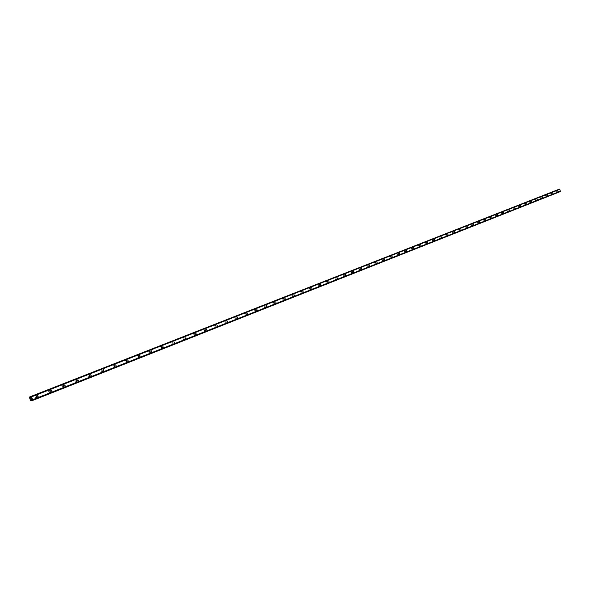 <?xml version="1.0" encoding="UTF-8"?>
<svg xmlns="http://www.w3.org/2000/svg" width="590" height="590" viewBox="0 0 590 590"><rect width="100%" height="100%" fill="white"/><g stroke="black" fill="none" stroke-linecap="round" stroke-linejoin="round"><path stroke-width="0.44" stroke-dasharray="2.95 2.21" d="M36.322 395.92L36.72 397.107L36.322 395.92M36.108 397.712L36.624 396.414L35.4 395.743L34.884 397.041L35.658 397.756L36.447 397.468L36.624 396.414L36.049 395.765L35.223 395.846L34.825 396.591L35.275 397.586L36.108 397.712M49.988 390.536L50.386 391.716L49.988 390.536L51.448 390.115M49.767 392.321L50.32 391.259L49.7 390.388L48.741 390.61L48.564 391.657L49.331 392.357L50.209 391.908L50.047 390.646L49.103 390.359L48.513 391.435L49.531 392.372L48.638 391.635L48.815 390.587L49.582 390.307L50.253 390.809L49.796 392.313L50.504 392.107L49.435 391.642L49.405 390.558L50.084 390.093L50.829 390.425L51.072 391.48L50.504 392.107M63.373 385.27L63.794 386.428L63.373 385.27L64.841 384.85M63.145 387.033L63.632 385.772L62.452 385.108L61.965 386.376L62.717 387.077L63.462 386.804L63.683 385.993L63.078 385.13L62.282 385.204L61.913 386.155L63.145 387.033M76.493 380.108L76.907 381.251L76.493 380.108M76.258 381.863L76.73 380.609L75.793 379.901L75.041 380.985L75.645 381.841L76.42 381.767L76.781 380.83L76.353 380.085L75.572 379.953L75.033 380.764L75.461 381.73L76.25 381.863M89.348 375.048L89.754 376.184L89.348 375.048M89.097 376.789L89.614 375.771L89.024 374.923L88.117 375.129L87.962 376.14L88.684 376.826L89.518 376.398L89.474 375.351L88.456 374.886L87.954 376.14L89.097 376.789M101.952 370.092L102.328 371.221L101.952 370.092L103.427 369.657M101.694 371.818L102.144 370.594L101.06 369.937L100.573 371.169L101.288 371.855L101.996 371.597L102.195 370.808L101.613 369.974L100.861 370.041L100.521 370.955L101.694 371.818M114.305 365.232L114.681 366.353L114.305 365.232M114.04 366.943L114.482 365.741L113.413 365.077L112.933 366.302L113.641 366.98L114.335 366.729L113.951 365.122L113.214 365.181L112.882 366.088L114.04 366.943M126.415 360.468L126.791 361.574L126.415 360.468M126.142 362.164L126.577 360.969L125.493 360.328L125.058 361.523L125.759 362.194L126.43 361.95L126.053 360.357L125.331 360.416L125.006 361.316L126.142 362.164M138.296 355.792L138.687 356.876L138.296 355.792M138.016 357.474L138.436 356.301L137.75 355.63L137.087 355.873L137.463 357.444L138.171 357.393L138.488 356.507L137.367 355.659L136.954 356.839L138.016 357.474M149.948 351.205L150.317 352.289L149.948 351.205M149.668 352.879L150.074 351.714L149.056 351.065L148.702 352.437L149.469 352.923L150.044 352.51L149.395 351.05L148.746 351.286L148.614 352.245L149.668 352.879M161.387 346.706L161.749 347.783L161.387 346.706L162.87 346.264M161.092 348.366L161.49 347.215L160.487 346.573L160.06 347.739L160.731 348.395L161.365 348.159L160.996 346.618L160.001 347.326L160.399 348.233L161.092 348.366M172.605 342.288L172.966 343.358L172.605 342.288L174.094 341.846M172.31 343.941L171.683 342.171L172.31 343.941M183.623 337.952L183.977 339.014L183.623 337.952L185.105 337.51M183.313 339.597L182.694 337.841L183.313 339.597M194.427 333.704L194.781 334.751L194.427 333.704M194.125 335.327L193.505 333.593L194.095 335.341M205.047 329.522L205.394 330.562L205.047 329.522L206.53 329.072M204.73 331.138L204.118 329.419L204.73 331.138M215.468 325.422L215.815 326.454L215.468 325.422M215.151 327.03L214.568 325.311L215.151 327.03M225.705 321.395L226.051 322.413L225.705 321.395L227.194 320.945M225.38 322.988L224.783 321.299L225.38 322.988M235.764 317.435L236.118 318.445L235.764 317.435L237.246 316.985M235.432 319.02L234.842 317.346L235.432 319.02M245.639 313.548L245.978 314.551L245.639 313.548M245.307 315.119L244.725 313.46L245.285 315.126M255.345 309.728L255.684 310.724L255.345 309.728L256.834 309.278M255.013 311.291L254.43 309.647L255.013 311.291M264.888 305.974L265.22 306.962L264.888 305.974M264.549 307.523L263.995 305.886L264.519 307.53M274.269 302.286L274.608 303.26L274.269 302.286M273.922 303.828L273.369 302.198L273.922 303.828M283.488 298.658L283.82 299.624L283.488 298.658L284.963 298.201M283.134 300.185L282.573 298.584L283.112 300.192M292.544 295.089L292.869 296.055L292.544 295.089M292.197 296.608L291.659 295.015L292.19 296.608M301.461 291.585L301.778 292.537L301.461 291.585M301.106 293.09L300.568 291.512L301.106 293.09M310.222 288.134L310.554 289.078L310.222 288.134L311.704 287.677M309.868 289.631L309.315 288.068L309.868 289.631M318.843 284.741L319.175 285.678L318.843 284.741L320.318 284.284M318.482 286.231L317.958 284.675L318.482 286.231M327.325 281.408L327.642 282.337L327.325 281.408L328.8 280.951M326.963 282.883L326.425 281.342L326.963 282.883M335.673 278.126L335.99 279.041L335.673 278.126L337.141 277.669M335.304 279.594L334.788 278.06L335.282 279.601M343.882 274.888L344.199 275.803L343.882 274.888L345.349 274.431M343.513 276.349L342.982 274.837L343.513 276.349M351.965 271.71L352.282 272.617L351.965 271.71L353.425 271.252M351.588 273.163L351.08 271.651L351.588 273.163M359.915 268.583L360.217 269.483L359.915 268.583M359.539 270.021L359.037 268.524L359.524 270.028M367.747 265.5L368.057 266.392L367.747 265.5L369.207 265.043M367.371 266.931L366.869 265.448L367.371 266.931M375.454 262.469L375.749 263.354L375.454 262.469L376.914 262.012M375.078 263.892L374.576 262.417L375.078 263.892M375.07 263.892L374.576 262.417L375.07 263.892M383.043 259.482L383.345 260.36L383.043 259.482L384.496 259.025M382.659 260.898L382.173 259.43L382.645 260.898M390.514 256.539L390.816 257.41L390.514 256.539M390.13 257.948L389.629 256.495L390.13 257.948M397.874 253.648L398.169 254.511L397.874 253.648M397.49 255.042L397.004 253.597L397.476 255.05M405.124 250.794L405.426 251.65L405.124 250.794M404.74 252.181L404.261 250.75L404.725 252.188M412.27 247.984L412.565 248.833L412.27 247.984L413.708 247.527M411.879 249.364L411.4 247.94L411.879 249.364M419.306 245.211L419.593 246.06L419.306 245.211L420.744 244.762M418.915 246.583L418.428 245.182L418.9 246.591M426.238 242.49L426.526 243.323L426.238 242.49L427.669 242.033M425.847 243.847L425.375 242.446L425.825 243.854M433.067 239.798L433.355 240.631L433.067 239.798L434.498 239.341M432.676 241.148L432.204 239.761L432.676 241.148M439.801 237.151L440.081 237.977L439.801 237.151L441.224 236.693M439.402 238.493L438.938 237.114L439.388 238.5M446.431 234.54L446.719 235.358L446.431 234.54L447.854 234.083M446.04 235.875L445.575 234.503L446.025 235.882M452.973 231.966L453.245 232.785L452.973 231.966L454.396 231.516M452.574 233.293L452.11 231.936L452.56 233.301M459.418 229.429L459.691 230.24L459.418 229.429L460.834 228.979M459.02 230.749L458.555 229.407L459.013 230.756M465.775 226.929L466.048 227.733L465.775 226.929L467.192 226.479M465.377 228.242L464.927 226.899L465.363 228.242M472.044 224.458L472.31 225.262L472.044 224.458L473.453 224.008M471.646 225.764L471.189 224.436L471.646 225.764M478.225 222.032L478.497 222.821L478.225 222.032L479.633 221.582M477.826 223.322L477.384 222.002L477.812 223.33M484.324 219.628L484.589 220.417L484.324 219.628L485.725 219.178M483.918 220.918L483.468 219.613L483.911 220.926M490.334 217.268L490.592 218.049L490.334 217.268L491.736 216.818M489.929 218.543L489.486 217.245L489.921 218.551M496.264 214.93L496.522 215.711L496.264 214.93L497.658 214.48M495.858 216.206L495.416 214.915L495.851 216.213M502.112 212.629L502.37 213.403L502.112 212.629L503.506 212.179M501.707 213.897L501.271 212.614L501.707 213.897M507.887 210.357L508.145 211.124L507.887 210.357L509.273 209.915M507.481 211.618L507.046 210.342L507.466 211.626M513.58 208.115L513.831 208.882L513.58 208.115L514.967 207.673M513.175 209.369L512.747 208.1L513.175 209.369M519.2 205.903L519.458 206.662L519.2 205.903L520.579 205.46M518.794 207.149L518.374 205.888L518.78 207.156M524.746 203.727L524.997 204.472L524.746 203.727L526.118 203.277M524.34 204.966L523.92 203.712L524.326 204.966M530.218 201.573L530.469 202.318L530.218 201.573L531.59 201.131M529.813 202.805L529.385 201.559L529.813 202.805M535.617 199.442L535.868 200.187L535.617 199.442L536.989 199M535.211 200.666L534.791 199.435L535.204 200.674M540.949 197.348L541.2 198.085L540.949 197.348L542.313 196.905M540.543 198.565L540.123 197.34L540.536 198.572M546.215 195.275L546.465 196.005L546.215 195.275L547.572 194.833M545.809 196.485L545.389 195.268L545.809 196.485M551.407 193.232L551.657 193.955L551.407 193.232M551.001 194.435L550.588 193.225L550.994 194.442M556.54 191.212L556.79 191.934L556.54 191.212L557.897 190.777M556.134 192.414L555.728 191.204L556.134 192.414M556.459 190.968L556.857 192.178L556.459 190.968M555.795 191.19L556.193 192.392L555.795 191.19M551.326 192.989L551.739 194.198L551.326 192.989M550.662 193.203L551.067 194.42L550.662 193.203L551.333 192.982M546.134 195.032L546.539 196.256L546.134 195.032M545.462 195.246L545.868 196.47L545.462 195.246L546.141 195.032M540.868 197.104L541.288 198.329L540.868 197.104L540.204 197.318L540.602 198.542L540.204 197.318M535.536 199.199L535.949 200.438L535.536 199.199L534.872 199.413L535.27 200.652L534.865 199.413M530.13 201.323L530.543 202.569L530.13 201.323M529.459 201.537L529.879 202.783L529.459 201.537L530.137 201.315M524.658 203.476L525.085 204.723L524.658 203.476L523.994 203.69L524.407 204.944L523.979 203.69M519.111 205.652L519.539 206.913L519.111 205.652L518.44 205.866L518.853 207.134L518.433 205.873M513.492 207.864L513.927 209.133L513.492 207.864L512.821 208.078L513.234 209.354L512.813 208.078M507.798 210.099L508.226 211.382L507.798 210.099L507.127 210.32L507.54 211.596L507.127 210.32M502.024 212.37L502.451 213.661L502.024 212.37M501.345 212.592L501.78 213.875L501.345 212.592L502.038 212.37M496.175 214.672L496.61 215.969L496.175 214.672L495.497 214.885L495.925 216.183L495.497 214.885M490.246 217.002L490.688 218.307L490.246 217.002L489.567 217.223L489.995 218.529L489.56 217.223M484.228 219.369L484.67 220.682L484.228 219.369L483.549 219.583L483.977 220.903L483.542 219.591M478.136 221.766L478.586 223.086L478.136 221.766M477.443 221.988L477.885 223.308L477.443 221.988L478.143 221.759M471.956 224.193L472.413 225.52L471.956 224.193L471.27 224.414L471.705 225.749L471.263 224.414M465.687 226.656L466.144 227.998L465.687 226.656L465.001 226.877L465.451 228.219L464.994 226.877M459.33 229.156L459.794 230.506L459.33 229.156M458.629 229.377L459.094 230.727L458.629 229.377M452.877 231.693L453.334 233.057L452.877 231.693M452.183 231.914L452.633 233.279L452.183 231.914L452.891 231.693M446.335 234.267L446.8 235.639L446.335 234.267L445.649 234.481L446.099 235.86L445.642 234.488M439.705 236.878L440.162 238.257L439.705 236.878L439.012 237.092L439.462 238.478L439.004 237.099M432.972 239.518L433.436 240.912L432.972 239.518L432.278 239.739L432.736 241.133L432.278 239.739M426.135 242.21L426.622 243.604L426.135 242.21M425.434 242.431L425.906 243.832L425.434 242.431M419.202 244.931L419.689 246.34L419.202 244.931M418.502 245.152L418.974 246.568L418.502 245.152M412.167 247.697L412.646 249.12L412.167 247.697M411.466 247.925L411.938 249.341L411.466 247.925M405.028 250.507L405.522 251.93L405.028 250.507L404.334 250.728L404.814 252.159L404.32 250.728M397.778 253.361L398.257 254.799L397.778 253.361M397.07 253.582L397.564 255.02L397.07 253.582L397.793 253.353M390.418 256.252L390.904 257.705L390.418 256.252L389.717 256.473L390.189 257.926L389.717 256.473M382.94 259.187L383.434 260.655L382.94 259.187L382.246 259.408L382.718 260.876L382.231 259.416M375.351 262.174L375.86 263.642L375.351 262.174L374.657 262.395L375.152 263.87L374.635 262.395M367.644 265.205L368.16 266.687L367.644 265.205L366.943 265.426L367.43 266.916L366.928 265.426M359.812 268.28L360.313 269.785L359.812 268.28L359.111 268.502L359.598 270.006L359.111 268.502M351.861 271.407L352.385 272.912L351.861 271.407L351.161 271.629L351.647 273.148L351.161 271.629M343.778 274.586L344.287 276.113L343.778 274.586L343.078 274.807L343.572 276.334L343.078 274.807M335.562 277.816L336.101 279.343L335.562 277.816M334.847 278.038L335.363 279.572L334.847 278.038L335.585 277.809M327.221 281.098L327.76 282.639L327.221 281.098L326.521 281.312L327.022 282.868L326.521 281.312M318.74 284.432L319.264 285.995L318.74 284.432L318.04 284.653L318.541 286.216L318.04 284.653M310.119 287.824L310.665 289.388L310.119 287.824L309.411 288.038L309.92 289.616L309.411 288.038M301.35 291.268L301.903 292.846L301.35 291.268M300.627 291.49L301.158 293.075L300.627 291.49L301.372 291.261M292.433 294.771L292.994 296.364L292.433 294.771M291.711 295L292.249 296.593L291.711 295L292.456 294.764M283.37 298.341L283.938 299.941L283.37 298.341M282.647 298.562L283.193 300.17L282.647 298.562M274.151 301.962L274.719 303.577L274.151 301.962L273.45 302.176L273.974 303.813L273.45 302.176M264.777 305.649L265.345 307.279L264.777 305.649M264.047 305.871L264.6 307.508L264.047 305.871L264.799 305.642M255.234 309.403L255.809 311.048L255.234 309.403M254.504 309.625L255.087 311.269L254.504 309.625M245.521 313.216L246.111 314.876L245.521 313.216M244.798 313.438L245.359 315.104L244.798 313.438L245.551 313.209M235.646 317.103L236.236 318.777L235.646 317.103M234.916 317.324L235.484 319.006L234.916 317.324L235.668 317.096M225.587 321.056L226.184 322.745L225.587 321.056M224.864 321.277L225.454 322.966L224.864 321.277M215.35 325.083L215.947 326.786L215.35 325.083M214.62 325.304L215.225 327.007L214.62 325.304M204.922 329.183L205.534 330.901L204.922 329.183M204.199 329.397L204.782 331.13L204.199 329.397L204.951 329.168M194.309 333.357L194.921 335.091L194.309 333.357M193.586 333.571L194.169 335.319L193.586 333.571L194.331 333.343M183.497 337.605L184.087 339.368L183.497 337.605M182.775 337.819L183.394 339.575L182.775 337.819L183.527 337.598M172.479 341.935L173.106 343.705L172.479 341.935M171.756 342.148L172.383 343.918L171.756 342.148M161.262 346.345L162.287 346.979L161.859 348.144L160.864 347.495L161.262 346.345M160.539 346.559L161.564 347.193L161.136 348.358L160.074 347.304L161.291 346.337M149.823 350.844L150.87 351.478L150.435 352.658L149.418 352.009L149.823 350.844M149.1 351.057L150.148 351.692L149.742 352.857L148.695 352.223L149.1 351.057M138.171 355.423L139.233 356.065L138.812 357.245L137.75 356.603L138.171 355.423M137.448 355.637L138.51 356.279L138.06 357.466L137.028 356.817L137.448 355.637M126.282 360.099L127.366 360.741L126.939 361.935L125.854 361.287L126.282 360.099M125.567 360.306L126.651 360.947L126.186 362.157L125.139 361.5L125.567 360.306M114.172 364.863L115.271 365.505L114.829 366.715L113.73 366.066L114.172 364.863M113.45 365.07L114.556 365.719L114.077 366.936L113.015 366.279L113.45 365.07M101.812 369.716L102.933 370.365L102.446 371.604L101.362 370.94L101.812 369.716M101.097 369.93L102.218 370.579L101.731 371.811L100.647 371.147L101.097 369.93M89.215 374.672L90.351 375.329L89.85 376.575L88.751 375.911L89.215 374.672M88.5 374.879L89.636 375.535L89.178 376.767L88.035 376.118L88.5 374.879M76.353 379.724L77.519 380.38L77.002 381.649L75.881 380.978L76.353 379.724M75.645 379.93L76.803 380.587L76.331 381.841L75.166 381.184L75.645 379.93M63.241 384.887L64.421 385.543L63.89 386.826L62.747 386.155L63.241 384.887M62.525 385.086L63.713 385.749L63.182 387.033L62.039 386.354L62.525 385.086M36.182 395.521L37.406 396.192L36.89 397.49L35.666 396.819L36.182 395.521M35.474 395.72L36.698 396.392L36.182 397.69L34.958 397.018L35.474 395.72M559.431 190.976L558.981 190.85L559.431 190.976M558 189.656L558.332 191.787L560.441 191.536M559.254 189.25L558.959 189.832L558.192 189.67M558.597 189.862L30.828 397.181L558.597 189.862M31.086 399.275L30.916 398.884M31.314 398.766L31.506 399.209M30.717 398.331L31.167 398.257M559.209 191.499L31.742 399.939M559.158 191.551L31.779 399.976L559.18 191.551M558.361 191.809L30.503 400.381M30.459 400.33L558.324 191.78L30.466 400.337M557.771 190.164L29.5 397.675L557.779 190.157M557.786 190.128L29.507 397.608M558.656 189.877L30.813 397.247M560.087 191.647L32.421 400.492M559.976 191.632L32.288 400.44M559.526 191.367L31.727 399.924M559.482 191.359L31.676 399.909L559.231 191.462M559.261 191.433L31.44 399.976L559.261 191.433M559.04 191.809L32.037 400.212M559.01 191.868L32.103 400.271L558.996 191.875M558.966 191.934L32.162 400.33M558.966 191.964L32.199 400.359M558.929 192.023L32.258 400.411L558.937 192.023M558.826 192.052L31.078 400.868M558.76 192.03L30.997 400.809M558.745 192.008L30.975 400.772M558.686 191.979L30.909 400.713L558.664 191.979M558.605 191.942L30.813 400.647M557.904 189.869L29.581 397.24M557.926 189.81L29.603 397.144L557.948 189.803M557.97 189.744L29.633 397.048M557.97 189.722L29.625 397.011M558.199 189.67L30.953 396.561M558.251 189.7L30.916 396.657L558.273 189.7M558.332 189.737L30.894 396.768M558.693 189.899L30.805 397.313M558.745 189.906L30.798 397.358L558.988 189.803M30.768 397.395L558.959 189.832L30.776 397.395M559.187 189.324L30.916 396.642M37.775 395.499L36.344 395.905M77.961 379.68L76.516 380.1M90.823 374.62L89.37 375.041M115.78 364.797L114.32 365.225M127.897 360.025L126.437 360.461M139.778 355.35L138.318 355.785M151.431 350.762L149.971 351.197M195.917 333.254L194.449 333.697M216.958 324.972L215.483 325.415M247.129 313.098L245.654 313.548M266.37 305.524L264.903 305.974M275.751 301.829L274.276 302.279M294.026 294.639L292.559 295.089M302.935 291.128L301.475 291.578M361.382 268.126L359.93 268.575M391.967 256.082L390.528 256.539M399.327 253.191L397.889 253.641M406.569 250.337L405.138 250.787M552.764 192.79L551.414 193.225M556.466 190.968L555.802 191.182M459.337 229.156L458.644 229.377M426.15 242.202L425.449 242.424M419.217 244.931L418.517 245.152M412.181 247.697L411.473 247.918M283.392 298.334L282.669 298.555M255.256 309.396L254.533 309.617M225.609 321.048L224.886 321.27M215.372 325.075L214.649 325.289M172.509 341.927L171.786 342.141M149.853 350.829L149.13 351.043M138.2 355.416L137.477 355.63M126.319 360.084L125.596 360.298M114.202 364.849L113.487 365.055M101.849 369.709L101.133 369.915M89.252 374.657L88.537 374.864M76.398 379.717L75.682 379.923M63.278 384.872L62.57 385.078M49.892 390.138L49.184 390.337M36.219 395.507L35.518 395.706M36.846 397.505L36.138 397.704M63.89 386.826L63.182 387.033M77.002 381.649L76.287 381.855M89.85 376.575L89.134 376.781M102.446 371.604L101.731 371.811M114.799 366.722L114.077 366.936M126.909 361.943L126.186 362.157M138.783 357.252L138.06 357.466M150.435 352.658L149.713 352.864M161.859 348.144L161.136 348.358M173.077 343.712L172.354 343.926M184.087 339.368L183.365 339.582M194.892 335.098L194.169 335.319M205.504 330.909L204.782 331.13M215.925 326.794L215.195 327.015M226.154 322.752L225.432 322.973M236.207 318.784L235.484 319.006M246.082 314.883L245.359 315.104M255.787 311.055L255.064 311.277M265.323 307.287L264.6 307.508M274.697 303.592L273.974 303.813M283.915 299.949L283.193 300.17M292.972 296.372L292.249 296.593M301.881 292.854L301.158 293.075M310.642 289.395L309.92 289.616M319.264 285.995L318.541 286.216M327.738 282.647L327.022 282.868M336.079 279.35L335.363 279.572M344.287 276.113L343.572 276.334M352.363 272.919L351.647 273.148M360.313 269.785L359.598 270.006M368.145 266.695L367.43 266.916M375.845 263.649L375.129 263.87M383.434 260.655L382.718 260.876M390.904 257.705L390.189 257.926M398.257 254.799L397.549 255.02M405.507 251.937L404.799 252.159M412.646 249.12L411.938 249.341M419.674 246.34L418.974 246.568M426.607 243.604L425.906 243.832M433.436 240.912L432.736 241.133M440.162 238.257L439.462 238.478M446.8 235.639L446.099 235.86M453.334 233.057L452.633 233.279M459.78 230.506L459.086 230.727M466.13 227.998L465.436 228.219M472.398 225.528L471.705 225.749M478.579 223.086L477.885 223.308M484.67 220.682L483.977 220.903M490.681 218.307L489.995 218.529M496.61 215.969L495.925 216.183M502.451 213.661L501.773 213.875M508.226 211.382L507.54 211.596M513.92 209.133L513.234 209.354M519.532 206.913L518.853 207.134M525.078 204.73L524.399 204.944M530.543 202.569L529.872 202.783M535.949 200.438L535.27 200.652M541.273 198.329L540.602 198.542M546.539 196.256L545.868 196.47M551.731 194.198L551.067 194.42M556.857 192.178L556.193 192.392M558.133 191.499L556.783 191.934M553.007 193.52L551.65 193.955M547.815 195.57L546.458 196.005M542.557 197.643L541.192 198.085M537.232 199.744L535.868 200.187M531.833 201.876L530.462 202.318M526.369 204.037L524.997 204.472M520.823 206.22L519.451 206.662M515.21 208.44L513.831 208.882M509.524 210.682L508.138 211.124M503.757 212.96L502.37 213.403M497.916 215.262L496.522 215.711M491.986 217.599L490.592 218.049M485.976 219.974L484.582 220.417M479.884 222.378L478.49 222.821M473.711 224.812L472.31 225.262M467.45 227.283L466.048 227.733M461.1 229.79L459.691 230.24M454.654 232.335L453.245 232.785M448.12 234.916L446.711 235.358M441.49 237.527L440.074 237.977M434.764 240.182L433.348 240.631M427.934 242.881L426.518 243.323M421.009 245.61L419.586 246.06M413.981 248.383L412.55 248.833M406.842 251.2L405.411 251.65M399.6 254.061L398.169 254.511M392.239 256.967L390.809 257.41M384.776 259.91L383.338 260.36M377.187 262.904L375.749 263.354M369.488 265.943L368.042 266.392M361.663 269.033L360.217 269.483M353.712 272.167L352.267 272.617M345.637 275.353L344.191 275.803M337.428 278.598L335.983 279.041M329.087 281.887L327.642 282.337M320.613 285.228L319.161 285.678M311.992 288.635L310.539 289.078M303.231 292.087L301.778 292.537M294.322 295.605L292.869 296.055M285.265 299.182L283.812 299.624M276.046 302.818L274.593 303.26M266.673 306.512L265.22 306.962M257.137 310.281L255.684 310.724M247.431 314.109L245.978 314.551M237.556 318.01L236.103 318.445M227.504 321.978L226.051 322.413M217.268 326.012L215.815 326.454M206.847 330.127L205.394 330.562M196.234 334.316L194.781 334.751M185.422 338.579L183.977 339.014M174.411 342.923L172.966 343.358M163.194 347.355L161.749 347.783M151.755 351.869L150.317 352.289M140.103 356.463L138.665 356.884M128.222 361.154L126.791 361.574M116.105 365.933L114.681 366.353M103.752 370.808L102.328 371.221M91.148 375.786L89.732 376.191M78.293 380.852L76.884 381.258M65.173 386.03L63.764 386.435M51.78 391.318L50.386 391.716M38.107 396.709L36.72 397.107"/><path stroke-width="0.89" d="M37.753 395.507L38.18 396.694L37.753 395.507M51.426 390.13L51.846 391.295L51.426 390.13M64.819 384.857L65.232 386.015L64.819 384.857M77.939 379.695L78.352 380.838L77.939 379.695M90.801 374.628L91.207 375.764L90.801 374.628M103.405 369.672L103.803 370.793L103.405 369.672M115.758 364.804L116.156 365.918L115.758 364.804M127.875 360.033L128.251 361.146L127.875 360.033M139.756 355.357L140.132 356.456L139.756 355.357M151.416 350.77L151.785 351.861L151.416 350.77M162.855 346.271L163.216 347.348L162.855 346.271M174.072 341.853L174.448 342.915L174.072 341.853M185.09 337.517L185.444 338.572L185.09 337.517M195.902 333.262L196.256 334.309L195.902 333.262M206.515 329.08L206.869 330.12L206.515 329.08M216.943 324.979L217.304 326.005L216.943 324.979M227.18 320.945L227.519 321.97L227.18 320.945M237.232 316.992L237.571 318.003L237.232 316.992M247.114 313.106L247.461 314.101L247.114 313.106M256.82 309.278L257.151 310.274L256.82 309.278M266.356 305.524L266.687 306.512L266.356 305.524M275.737 301.837L276.076 302.81L275.737 301.837M284.955 298.208L285.294 299.174L284.955 298.208M294.012 294.639L294.351 295.597L294.012 294.639M302.928 291.136L303.245 292.087L302.928 291.136M311.69 287.684L312.007 288.628L311.69 287.684M320.311 284.292L320.621 285.228L320.311 284.292M328.785 280.951L329.109 281.88L328.785 280.951M337.133 277.669L337.451 278.591L337.133 277.669M345.342 274.439L345.644 275.353L345.342 274.439M353.417 271.26L353.72 272.167L353.417 271.26M361.368 268.126L361.685 269.025L361.368 268.126M369.193 265.05L369.495 265.943L369.193 265.05M376.899 262.012L377.202 262.904L376.899 262.012M384.488 259.032L384.783 259.91L384.488 259.032M391.959 256.09L392.262 256.96L391.959 256.09M399.312 253.191L399.607 254.061L399.312 253.191M406.562 250.337L406.857 251.2L406.562 250.337M413.701 247.527L413.996 248.383L413.701 247.527M420.736 244.762L421.024 245.61L420.736 244.762M427.662 242.033L427.949 242.874L427.662 242.033M434.491 239.348L434.778 240.182L434.491 239.348M441.217 236.701L441.504 237.527L441.217 236.701M447.847 234.09L448.135 234.909L447.847 234.09M454.389 231.516L454.661 232.335L454.389 231.516M460.834 228.979L461.107 229.79L460.834 228.979M467.184 226.479L467.457 227.283L467.184 226.479M473.446 224.016L473.726 224.812L473.446 224.016M479.626 221.582L479.891 222.378L479.626 221.582M485.718 219.185L485.983 219.974L485.718 219.185M491.728 216.818L491.994 217.599L491.728 216.818M497.65 214.487L497.916 215.262L497.65 214.487M503.499 212.186L503.757 212.96L503.499 212.186M509.266 209.915L509.531 210.682L509.266 209.915M514.959 207.673L515.21 208.44L514.959 207.673M520.572 205.46L520.83 206.22L520.572 205.46M526.118 203.285L526.369 204.037L526.118 203.285M531.583 201.131L531.841 201.876L531.583 201.131M536.981 199.007L537.232 199.744L536.981 199.007M542.306 196.905L542.564 197.643L542.306 196.905M547.572 194.84L547.822 195.57L547.572 194.84M552.764 192.79L553.007 193.52L552.764 192.79M557.889 190.777L558.133 191.499L557.889 190.777M32.797 400.381L560.441 191.536L559.755 189.213L30.99 396.539L31.535 396.583L32.797 400.381L31.44 399.976L31.078 400.868L30.459 400.33L29.507 397.608L29.766 396.886L30.768 397.395L30.99 396.539M558.007 189.656L29.766 396.886M31.086 399.275L30.909 398.884M31.462 399.165L31.314 398.766L31.462 399.165M31.314 398.766L31.071 399.334L31.506 399.209M30.717 398.339L31.167 398.257M31.196 400.831L32.258 400.411L31.196 400.831M560.5 191.389L32.834 400.168M31.779 399.976L31.388 400.131L31.786 399.983M30.813 397.247L30.437 397.402M559.622 189.132L31.366 396.428M559.755 189.213L31.535 396.583M32.037 400.212L31.27 400.514M32.162 400.33L31.211 400.699M32.199 400.359L31.218 400.75M558.177 189.648L29.847 396.937M30.953 396.561L29.876 396.981M30.894 396.768L30.038 397.107M559.268 189.25L30.997 396.539"/></g></svg>
